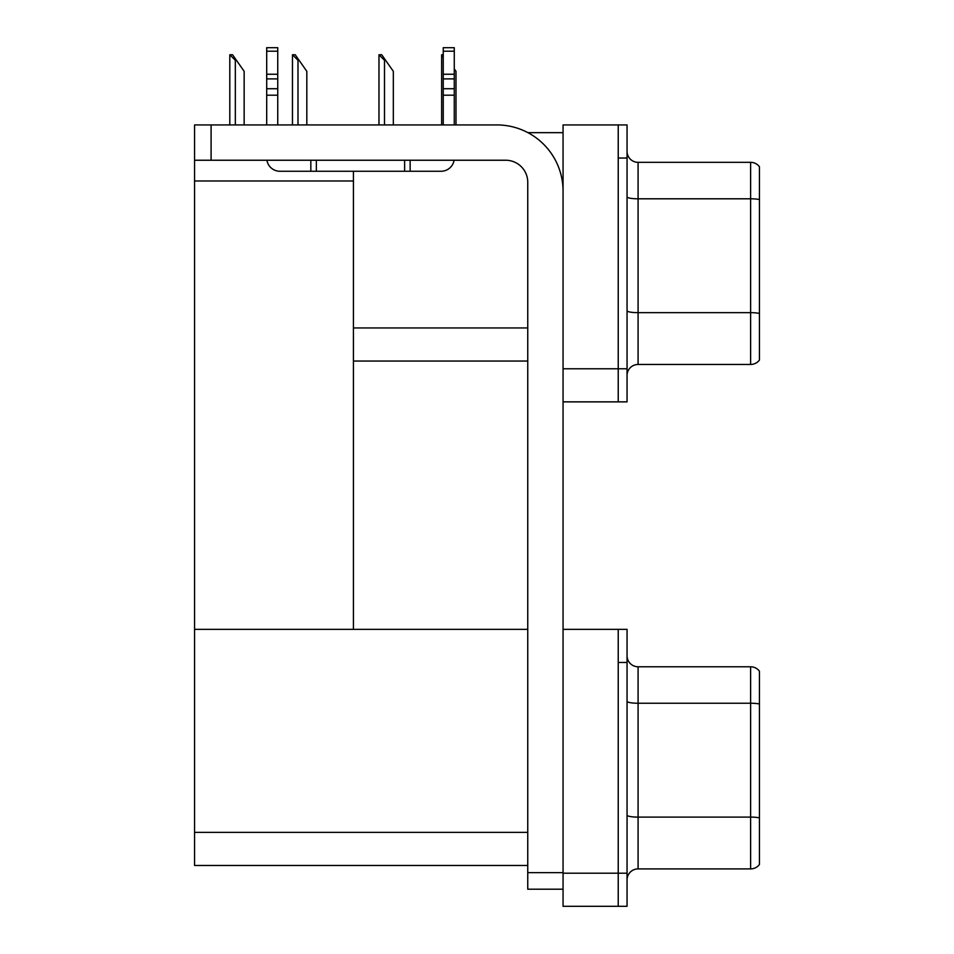 <?xml version="1.0" encoding="UTF-8"?>
<svg xmlns="http://www.w3.org/2000/svg" width="954" height="954" viewBox="0 0 954 954"><rect width="100%" height="100%" fill="white"/><g stroke="black" fill="none" stroke-linecap="round" stroke-linejoin="round"><path stroke-width="1.43" d="M527.896 132.654L563.063 132.654M618.228 629.366L618.228 906.3L627.052 906.3L627.052 629.366L563.063 629.366L563.063 124.926L618.228 124.926L618.228 401.861L563.063 401.861L563.063 368.769L618.228 368.769L618.228 401.861L627.052 401.861L627.052 368.769L618.228 368.769L618.228 158.03L627.052 158.03L627.052 368.769M353.433 361.041L527.753 361.041M353.433 180.986L353.433 629.366L194.556 629.366L194.556 180.986L353.433 180.986L353.433 171.267M194.556 180.986L194.556 124.926L211.096 124.926L211.096 160.236L505.692 160.236A22.061 22.061 0 0 1 527.753 182.309L527.753 872.648L563.063 872.648M563.063 401.861L563.063 906.3L618.228 906.3L618.228 662.47L627.052 662.47M353.433 629.366L527.753 629.366M194.556 629.366L194.556 865.481L527.753 865.481M627.052 375.494A11.031 11.031 0 0 1 638.083 364.464L750.619 364.464L750.619 162.335L638.083 162.335A11.031 11.031 0 0 1 627.052 151.304A11.031 11.031 0 0 0 638.083 162.335L638.083 364.464M759.444 166.747A11.031 11.031 0 0 0 750.619 162.335A11.031 11.031 0 0 1 759.444 166.747L759.444 360.052A11.031 11.031 0 0 1 750.619 364.464M618.228 124.926L627.052 124.926L627.052 158.03M759.444 200.34L759.444 199.565A11.031 1.92 180 0 0 750.619 198.802L638.083 198.802A11.031 1.92 -0 0 1 627.052 196.882M627.052 879.934A11.031 11.031 0 0 1 638.083 868.903L750.619 868.903L750.619 666.774L638.083 666.774A11.031 11.031 0 0 1 627.052 655.732A11.031 11.031 0 0 0 638.083 666.774L638.083 868.903M759.444 671.187A11.031 11.031 0 0 0 750.619 666.774A11.031 11.031 0 0 1 759.444 671.187L759.444 864.479A11.031 11.031 0 0 1 750.619 868.903M759.444 704.767L759.444 817.864A11.031 1.92 180 0 0 750.619 817.101L638.083 817.101A11.031 1.92 0 0 1 627.052 815.181M455.988 124.926L455.988 71.311L454.271 68.855M441.642 124.926L441.642 54.76L443.24 57.443M443.24 54.76L442.167 54.76M379.489 54.76L381.731 54.76L385.595 60.281L384.498 60.281L378.976 54.76L378.976 124.926M393.322 124.926L393.322 71.311L385.595 60.281M292.997 54.76L295.227 54.76L299.091 60.281L297.994 60.281L292.473 54.76L292.473 124.926M306.818 124.926L306.818 71.311L299.091 60.281M230.331 54.76L232.561 54.76L236.425 60.281L235.328 60.281L229.807 54.76L229.807 124.926M244.152 124.926L244.152 71.311L236.425 60.281M563.063 889.2L527.753 889.2L527.753 872.648M563.063 191.134A66.196 66.196 0 0 0 496.855 124.926L211.096 124.926M211.096 160.236L194.556 160.236M454.092 160.236A13.237 13.237 0 0 1 441.034 171.267L279.951 171.267A13.237 13.237 0 0 1 266.893 160.236M443.24 124.926L443.24 95.197L454.271 95.197L454.271 124.926M454.271 51.218L443.24 51.218L443.24 47.7L454.271 47.7L454.271 95.197M443.24 95.197L443.24 88.722L454.271 88.722M454.271 78.896L443.24 78.896L443.24 88.722M443.24 78.896L443.24 51.218M454.271 74.245L443.24 74.245M404.627 171.267L404.627 160.236M316.358 171.267L316.358 160.236M266.703 124.926L266.703 95.197L277.745 95.197L277.745 124.926M310.837 160.236L310.837 171.267L279.951 171.267M266.703 95.197L266.703 88.722L277.745 88.722L277.745 95.197M277.745 51.218L266.703 51.218L266.703 47.7L277.745 47.7L277.745 78.896L266.703 78.896L266.703 88.722M266.703 78.896L266.703 51.218M277.745 78.896L277.745 88.722M277.745 74.245L266.703 74.245M353.433 327.937L527.753 327.937M563.063 873.196L627.052 873.196M194.556 832.377L527.753 832.377M759.444 313.437A11.031 1.92 180 0 0 750.619 312.662L638.083 312.662A11.031 1.92 0 0 1 627.052 310.754M759.444 704.004A11.031 1.92 180 0 0 750.619 703.241L638.083 703.241A11.031 1.92 -0 0 1 627.052 701.321M384.498 124.926L384.498 60.281M297.994 124.926L297.994 60.281M235.328 124.926L235.328 60.281M410.137 171.267L410.137 160.236"/></g></svg>

